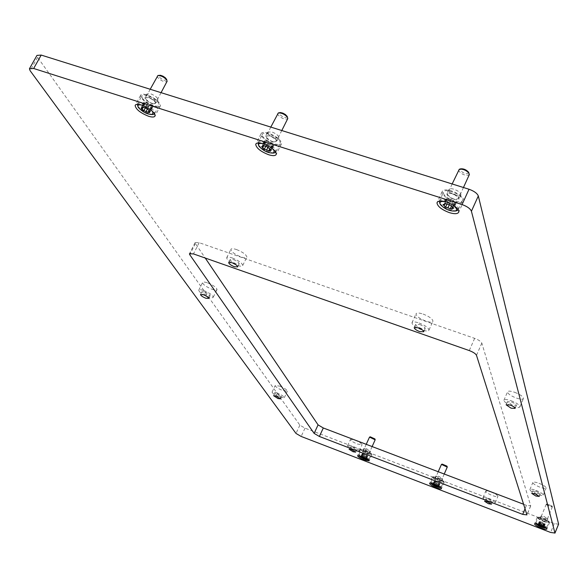 <?xml version="1.0" encoding="UTF-8"?>
<svg xmlns="http://www.w3.org/2000/svg" width="588" height="588" viewBox="0 0 588 588"><rect width="100%" height="100%" fill="white"/><g stroke="black" fill="none" stroke-linecap="round" stroke-linejoin="round"><path stroke-width="0.44" stroke-dasharray="2.94 2.21" d="M543.885 521.556C547.296 522.791 549.199 523.077 549.596 522.409C549.243 521.291 547.031 519.895 542.959 518.219C539.549 516.984 537.645 516.705 537.263 517.374C537.616 518.491 539.828 519.88 543.885 521.556M543.687 520.828L546.899 521.306L543.165 518.954L539.96 518.476L543.687 520.828M544.664 518.447L547.876 518.917L544.143 516.558L540.938 516.088L544.664 518.447M367.324 453.929L371.969 454.612C371.543 453.421 369.235 451.944 365.03 450.195L360.4 449.511C360.826 450.709 363.134 452.179 367.324 453.929M366.824 453.12L369.433 453.502L365.538 451.018L362.928 450.636L366.824 453.12M367.845 450.856L370.455 451.239L366.559 448.747L363.95 448.372L367.845 450.856M153.96 106.237C157.731 107.361 159.899 107.185 160.465 105.708C159.738 101.805 155.247 98.203 147 94.896C143.244 93.793 141.091 93.97 140.539 95.432C141.282 99.35 145.758 102.951 153.96 106.237M152.454 103.782L156.107 103.488C155.695 101.29 153.174 99.262 148.536 97.402L144.898 97.704C145.317 99.909 147.831 101.93 152.454 103.782M154.394 100.136L158.047 99.828C157.643 97.615 155.129 95.587 150.499 93.735L146.853 94.043C147.265 96.256 149.778 98.284 154.394 100.136M454.465 201.655C459.963 203.227 463.109 202.919 463.895 200.729C463.388 197.098 459.243 193.812 451.452 190.879C445.961 189.329 442.837 189.637 442.073 191.806C442.588 195.451 446.718 198.729 454.465 201.655M453.811 199.325C456.905 200.207 458.669 200.03 459.11 198.803C458.824 196.759 456.494 194.915 452.121 193.261C449.034 192.386 447.27 192.563 446.836 193.783C447.123 195.833 449.452 197.678 453.811 199.325M455.641 195.319C458.736 196.201 460.5 196.024 460.941 194.782C460.661 192.732 458.339 190.879 453.965 189.233C450.878 188.366 449.114 188.542 448.673 189.777C448.96 191.835 451.283 193.68 455.641 195.319M273.986 144.347C278.396 145.64 280.917 145.412 281.564 143.663C280.946 139.848 276.603 136.365 268.532 133.211C264.144 131.94 261.638 132.168 261.006 133.902C261.638 137.732 265.96 141.208 273.986 144.347M272.81 141.936L277.066 141.554C276.713 139.407 274.273 137.445 269.738 135.674L265.497 136.063C265.849 138.217 268.29 140.172 272.81 141.936M274.706 138.151L278.969 137.754C278.624 135.593 276.191 133.63 271.656 131.866L267.415 132.263C267.76 134.424 270.193 136.387 274.706 138.151M439.162 481.44C442.191 482.55 443.881 482.799 444.219 482.189C443.83 481.028 441.559 479.587 437.406 477.868C434.378 476.765 432.695 476.515 432.364 477.125C432.761 478.287 435.024 479.727 439.162 481.44M438.78 480.668L441.625 481.087L437.795 478.654L434.958 478.235L438.78 480.668M439.78 478.36L442.624 478.772L438.802 476.331L435.965 475.92L439.78 478.36M514.72 392.321C520.152 394.467 523.077 396.488 523.504 398.385C522.96 399.561 520.534 399.436 516.235 398.01C510.832 395.871 507.914 393.85 507.481 391.953C508.01 390.777 510.421 390.902 514.72 392.321M511.134 400.737C516.565 402.898 519.505 404.911 519.946 406.778C519.41 407.932 516.992 407.793 512.685 406.345C507.275 404.199 504.35 402.185 503.909 400.318C504.423 399.164 506.827 399.303 511.134 400.737M511.472 401.979C514.529 403.192 516.183 404.324 516.426 405.367L512.354 405.132L507.407 401.736L511.472 401.979M423.11 314.065C429.203 316.476 432.496 318.843 432.974 321.173C432.43 322.481 430.034 322.452 425.793 321.085C419.729 318.689 416.458 316.322 415.966 313.985C416.495 312.684 418.876 312.713 423.11 314.065M419.082 322.988C425.175 325.407 428.483 327.766 428.983 330.066C428.446 331.345 426.057 331.301 421.809 329.919C415.738 327.509 412.453 325.157 411.945 322.849C412.467 321.577 414.841 321.621 419.082 322.988M419.685 324.517C423.11 325.877 424.962 327.2 425.249 328.494L421.221 328.413C417.803 327.06 415.951 325.737 415.665 324.436L419.685 324.517M236.53 249.555C242.829 252.112 246.276 254.619 246.879 257.081C246.446 258.125 244.534 258.095 241.146 256.978C234.877 254.435 231.437 251.929 230.827 249.459C231.253 248.423 233.149 248.452 236.53 249.555M232.334 257.978C238.647 260.543 242.109 263.042 242.726 265.467C242.3 266.489 240.396 266.445 237.008 265.32C230.731 262.762 227.277 260.271 226.645 257.838C227.056 256.816 228.96 256.868 232.334 257.978M233.37 259.595C236.913 261.043 238.86 262.446 239.206 263.806L235.994 263.733C232.458 262.292 230.518 260.888 230.165 259.521L233.37 259.595M207.557 282.879C213.29 285.246 216.458 287.466 217.053 289.539C216.685 290.376 215.01 290.281 212.018 289.267C206.307 286.907 203.154 284.688 202.551 282.608C202.904 281.777 204.573 281.865 207.557 282.879M203.727 290.538C209.468 292.912 212.643 295.125 213.253 297.168C212.9 297.984 211.224 297.881 208.233 296.852C202.515 294.492 199.347 292.28 198.729 290.229C199.075 289.414 200.743 289.516 203.727 290.538M204.72 291.927C207.946 293.265 209.732 294.507 210.078 295.661L207.255 295.485C204.036 294.154 202.25 292.912 201.904 291.758L204.72 291.927M279.712 386.118C284.349 388.051 286.915 389.734 287.4 391.167L282.857 390.623C278.234 388.69 275.676 387.007 275.184 385.574L279.712 386.118M276.588 392.681C281.233 394.621 283.806 396.297 284.305 397.716L279.77 397.135C275.147 395.202 272.575 393.526 272.075 392.108L276.588 392.681M277.293 393.659L281.63 396.496L279.079 396.172L274.75 393.343L277.293 393.659M355.042 440.206C359.297 441.978 361.635 443.484 362.061 444.712L357.43 444.05C353.19 442.279 350.86 440.787 350.426 439.552L355.042 440.206M352.183 446.498C356.438 448.276 358.79 449.769 359.224 450.981L354.601 450.29C350.36 448.519 348.015 447.027 347.574 445.814L352.183 446.498M352.719 447.328L356.673 449.849L354.072 449.467L350.117 446.946L352.719 447.328M491.127 492.038C495.28 493.751 497.544 495.192 497.911 496.36C497.536 497.014 495.728 496.757 492.479 495.581C488.341 493.876 486.085 492.435 485.71 491.267C486.07 490.613 487.878 490.87 491.127 492.038M488.356 498.595C492.516 500.315 494.787 501.748 495.162 502.894C494.795 503.541 492.987 503.269 489.73 502.086C485.592 500.373 483.329 498.94 482.946 497.793C483.307 497.147 485.107 497.419 488.356 498.595M488.657 499.366L492.487 501.785L489.436 501.329L485.615 498.911L488.657 499.366M538.961 483.285C543.4 485.085 545.804 486.644 546.171 487.952C545.737 488.753 543.68 488.51 540.005 487.209C535.587 485.409 533.191 483.858 532.816 482.55C533.242 481.748 535.293 481.991 538.961 483.285M536.021 490.399C540.46 492.207 542.871 493.758 543.253 495.045C542.82 495.831 540.769 495.574 537.094 494.265C532.669 492.457 530.266 490.914 529.884 489.62C530.303 488.834 532.346 489.098 536.021 490.399M536.256 491.252L540.321 493.861L536.859 493.42L532.801 490.811L536.256 491.252M558.556 524.261L554.286 523.518L305.01 428.16L299.873 425.146L37.61 57.359L36.956 55.404M523.585 504.247L526.444 505.335L530.699 505.798L481.822 343.113C480.977 341.444 478.581 339.857 474.641 338.35L199.148 242.682L195.113 242.594L195.4 243.513L205.227 258.036M546.612 527.348L546.465 527.693C545.164 527.965 542.775 527.296 539.299 525.687L535.822 523.063C539.269 522.872 542.864 524.298 546.612 527.348M552.014 505.945L547.038 504.056L552.014 505.945M546.223 504.401C548.347 506.18 550.397 506.981 552.375 506.812L546.223 504.401M540.196 521.615L539.159 521.703L540.519 522.717L544.201 524.158L545.245 524.062L540.196 521.615M540.35 518.719C542.489 520.468 544.547 521.277 546.509 521.152L546.502 521.071C544.363 519.322 542.312 518.506 540.343 518.631L540.35 518.719M538.049 517.837C541.798 520.902 545.392 522.32 548.825 522.093L548.817 521.953C545.076 518.888 541.482 517.469 538.035 517.69L538.049 517.837M545.715 527.612L541.372 524.908L536.425 523.695M540.519 522.717L539.35 525.599M539.159 521.703L537.939 524.672M368.088 459.544L363.84 456.758L359.327 455.568M368.852 459.074L368.794 459.588C365.376 459.301 362.09 457.861 358.923 455.259L358.82 454.928C361.701 454.745 365.045 456.126 368.852 459.074M374.879 438.935L370.293 436.833M369.418 437.222L375.166 439.831M362.818 453.62L362.105 453.826L363.597 454.877L367 456.215L367.721 456.016L362.818 453.62M363.347 450.981L369.073 453.341L363.347 450.981M361.223 450.173C365.03 453.135 368.375 454.509 371.249 454.296L371.153 453.973C367.353 451.003 364.016 449.622 361.128 449.835L361.223 450.173M439.361 201.103C440.427 196.87 457.42 203.389 458.339 208.395L458.258 209.703M456.486 210.776C450.07 210.783 444.543 208.343 439.905 203.455L439.765 203.235M468.768 172.688C466.578 174.658 463.667 173.754 460.022 169.976L460.632 168.859M458.53 170.057L458.559 170.601C461.69 174.474 465.233 175.915 469.195 174.908M446.902 198.494L447.233 199.185L445.329 199.633L447.946 202.103L454.436 204.264L454.098 203.477L456.038 203.139L453.421 200.67L451.275 199.56L446.902 198.494M447.556 194.591C451.408 198.795 455.031 200.111 458.427 198.531L458.39 198.024C454.561 193.812 450.937 192.489 447.519 194.062L447.556 194.591M443.514 193.312C444.616 198.619 462.241 204.999 462.528 200.185L462.469 199.31C461.521 194.018 443.675 187.535 443.433 192.372L443.514 193.312M453.738 205.521L445.498 201.765M137.371 104.311C137.82 100.761 151.675 106.619 154.335 111.485L154.6 113.8M153.372 114.366C147.514 113.91 142.355 111.206 137.908 106.244L137.746 105.98M166.654 79.571C165.015 81.034 162.413 80.064 158.848 76.653L159.172 75.264M157.224 76.117L157.503 77.241C160.825 80.769 163.986 82.202 166.97 81.548M144.067 102.393L144.626 103.26L143.428 103.716L146.434 106.193L152.101 108.199L151.491 107.112L152.762 106.891L149.764 104.37L147.706 103.245L144.067 102.393M145.817 99.122C149.697 102.922 152.924 104.267 155.482 103.165L155.195 102.091C151.329 98.284 148.102 96.932 145.523 98.027L145.817 99.122M142.311 98.012C145.067 102.966 158.789 108.699 159.216 105.076L158.731 103.209C156.085 98.277 142.186 92.434 141.781 96.079L142.311 98.012M151.689 110.617L141.605 105.054M440.339 487.231L436.134 484.512L431.386 483.285M431.144 483.24L430.842 482.652C433.937 482.454 437.376 483.858 441.169 486.849L441.059 487.29C438.134 487.209 434.87 485.901 431.254 483.351M446.924 466.137C445.785 466.49 444.205 465.894 442.183 464.336L442.242 464.116M441.36 464.52L447.24 467.107M434.973 481.285L434.135 481.447L435.576 482.483L439.089 483.858L439.934 483.696L434.973 481.285M435.355 478.536L441.257 480.925L435.355 478.536M433.165 477.699C436.95 480.705 440.39 482.101 443.477 481.873L443.425 481.631C439.655 478.617 436.215 477.221 433.106 477.441L433.165 477.699M434.708 484.461L435.598 482.403L434.701 484.453M258.007 142.935C258.727 139.15 273.67 145.251 275.706 150.175L275.794 152.108M274.339 152.865C268.231 152.579 262.954 149.962 258.5 145.008M287.179 116.424C285.856 118.548 283.181 117.718 279.138 113.932L279.609 112.639M277.595 113.624L277.749 114.528C281.005 118.195 284.298 119.629 287.642 118.842M264.975 140.76L265.438 141.568L263.983 142.017L266.842 144.494L272.825 146.559L272.332 145.589L273.846 145.324L268.9 141.693L264.975 140.76M266.313 137.247C270.186 141.208 273.56 142.546 276.419 141.252L276.257 140.392C272.398 136.423 269.025 135.086 266.144 136.372L266.313 137.247M262.593 136.071C264.769 141.171 279.888 147.154 280.278 143.06L280.006 141.583C277.955 136.497 262.645 130.404 262.292 134.52L262.593 136.071M272.295 148.492L262.961 143.67M554.286 523.518L550.64 532.463M305.01 428.16L301.152 436.443M299.873 425.146L295.999 433.437M37.61 57.359L30.113 70.685M530.699 505.798L526.951 514.882M526.444 505.335L525.018 508.782M195.4 243.513L190.446 253.274M199.148 242.682L193.467 253.913M474.641 338.35L469.268 350.573M481.822 343.113L476.486 355.314M540.254 521.696L539.086 524.555M539.762 522.1L538.645 524.812M541.702 523.283L540.864 525.319M544.738 524.011L543.621 526.752M543.863 523.077L542.658 526.025L543.893 523.048M544.642 523.665L543.422 526.664M544.143 524.062L542.915 527.054M543.077 523.812L542.283 525.753M540.541 522.688L539.703 524.739L540.578 522.644M539.659 521.754L538.432 524.746M541.32 521.946L540.085 524.944M542.702 522.482L541.475 525.474M362.899 453.708L361.686 456.398M362.73 454.215L361.583 456.758M364.729 455.406L363.899 457.243M367.324 455.972L366.148 458.589M364.95 457.809L366.214 455.002M367.088 455.59L365.809 458.427M366.905 456.09L365.633 458.927M366.008 455.891L365.052 458.001M362.326 457.626L363.582 454.833M362.487 453.826L361.208 456.663M363.803 453.907L362.524 456.744M365.082 454.399L363.796 457.236M447.042 198.722L444.976 203.235M446.446 200.493L444.624 204.47M450.07 203.095L449.386 204.587M455.222 203.286L453.267 207.571M454.906 202.169L452.606 207.219M454.289 203.933L451.996 208.968M452.495 203.867L451.327 206.432M446.123 199.383L443.815 204.418M448.835 198.781L446.52 203.83M451.275 199.56L448.967 204.609M144.266 102.628L142.105 106.671M144.626 104.568L143.207 107.229M148.411 107.119L147.345 109.125M152.226 106.987L150.072 111.036M149.764 104.37L147.316 108.978M151.506 105.811L149.058 110.412M151.844 107.744L149.411 112.33M150.521 107.788L149.109 110.434M146.361 106.002L145.405 107.795M143.898 103.392L141.443 107.986M145.589 102.577L143.134 107.178M147.706 103.245L145.251 107.847M435.054 481.366L433.856 484.122M434.752 481.829L433.613 484.446M436.73 483.02L435.884 484.968M439.501 483.652L438.347 486.32M437.244 485.563L438.472 482.711M439.317 483.285L438.06 486.188M439.008 483.748L437.751 486.644M438.045 483.527L437.193 485.482M434.341 485.276L435.568 482.454M434.561 481.462L433.305 484.358M436.017 481.587L434.752 484.49M437.34 482.094L436.075 484.997M265.151 140.995L263.027 145.214M265.151 142.877L263.828 145.501M268.878 145.449L268.106 146.978M273.207 145.434L271.134 149.58M270.987 142.847L268.584 147.639M272.641 144.281L270.245 149.058M272.619 146.155L270.23 150.918M271.112 146.155L269.767 148.838M266.805 144.303L265.717 146.471L266.805 144.31M264.571 141.723L262.174 146.486M266.658 140.988L264.255 145.765M268.9 141.693L266.496 146.478M549.596 522.409L546.906 528.994M547.876 518.917L546.899 521.306M371.969 454.612L369.161 460.852M370.455 451.239L369.433 453.502M160.465 105.708L155.114 115.807M158.047 99.828L156.107 103.488M463.895 200.729L458.853 211.827M460.941 194.782L459.11 198.803M281.564 143.663L276.323 154.159M278.969 137.754L277.066 141.554M444.219 482.189L441.463 488.569M442.624 478.772L441.625 481.087M519.946 406.778L523.504 398.385M515.132 408.425L516.426 405.367M428.983 330.066L432.974 321.173M423.786 331.735L425.249 328.494M242.726 265.467L246.879 257.081M237.692 266.864L239.206 263.806M213.253 297.168L217.053 289.539M208.689 298.439L210.078 295.661M284.305 397.716L287.4 391.167M280.498 398.877L281.63 396.496M359.224 450.981L362.061 444.712M355.637 452.135L356.673 449.849M495.162 502.894L497.911 496.36M491.48 504.166L492.487 501.785M543.253 495.045L546.171 487.952M539.255 496.448L540.321 493.861M530.714 505.937L526.966 515.022M195.113 242.594L189.549 253.568M531.773 493.288L532.801 490.811M529.884 489.62L532.816 482.55M484.637 501.211L485.615 498.911M482.946 497.793L485.71 491.267M349.118 449.159L350.117 446.946M347.574 445.814L350.426 439.552M273.655 395.643L274.75 393.343M272.075 392.108L275.184 385.574M200.574 294.404L201.904 291.758M198.729 290.229L202.551 282.608M228.725 262.395L230.165 259.521M226.645 257.838L230.827 249.459M414.297 327.457L415.665 324.436M411.945 322.849L415.966 313.985M506.18 404.618L507.407 401.736M503.909 400.318L507.481 391.953M435.965 475.92L434.958 478.235M432.364 477.125L429.652 483.365M267.415 132.263L265.497 136.063M261.006 133.902L256.052 143.707M448.673 189.777L446.836 193.783M442.073 191.806L437.362 202.044M146.853 94.043L144.898 97.704M140.539 95.432L135.431 104.965M363.95 448.372L362.928 450.636M360.4 449.511L357.636 455.619M540.938 516.088L539.96 518.476M537.263 517.374L534.617 523.805M546.031 527.855L546.465 527.693M536.278 524.195L535.918 523.379M544.054 523.937L543.018 526.466M543.827 523.114L542.643 526.003M552.375 506.812L546.509 521.152M546.627 527.48L548.825 522.093M535.822 523.063L538.035 517.69M546.215 504.313L540.343 518.631M545.245 524.062L544.018 527.061M544.201 524.158L542.981 527.149M540.343 521.828L539.218 524.577M540.196 521.6L538.968 524.577M547.119 503.879L546.325 504.181M551.97 505.842L552.308 506.606M368.345 459.75L368.794 459.588M366.78 455.92L365.677 458.368M372.13 446.564L369.073 453.341M368.948 459.397L371.249 454.296M358.82 454.928L361.128 449.835M366.221 444.315L363.288 450.79M367.721 456.016L366.442 458.853M367 456.215L365.729 459.044M362.09 453.789L360.819 456.604M363.031 453.877L361.87 456.442M362.803 453.583L361.532 456.406M440.463 204.675L439.905 203.455M454.098 203.477L452.429 207.145M453.355 200.839L451.047 205.888M463.454 187.506L458.427 198.531M458.405 209.254L462.528 200.185M439.28 201.419L443.433 192.372M452.15 183.963L447.519 194.062M456.038 203.139L453.738 208.189M454.436 204.264L452.135 209.299M447.997 201.831L446.954 204.117M445.314 199.523L443.051 204.47M447.233 199.185L445.359 203.279M446.895 198.384L444.624 203.345M459.765 169.101L459.316 169.226M151.491 107.112L149.595 110.684M161.061 92.669L155.482 103.165M154.842 113.33L159.216 105.076M137.364 104.333L141.781 96.079M150.205 89.266L145.523 98.027M152.762 106.891L150.315 111.485M152.101 108.199L149.668 112.786M143.369 103.488L140.951 108.016M144.626 103.26L142.686 106.898M144.001 102.165L141.576 106.7M138.209 107.229L137.857 106.281M440.625 487.452L441.059 487.29M438.898 483.593L437.825 486.078M444.241 474.031L441.257 480.925M441.22 487.092L443.477 481.873M430.842 482.652L433.106 477.441M438.222 471.738L435.326 478.389M439.934 483.696L438.677 486.599M439.089 483.858L437.832 486.754M434.128 481.418L432.878 484.299M435.164 481.521L434.017 484.159M434.973 481.256L433.716 484.137M258.933 146.14L258.514 145.089M272.332 145.589L270.531 149.19M281.792 130.536L276.419 141.252M275.993 151.645L280.278 143.06M258.044 142.935L262.292 134.52M270.811 127.089L266.144 136.372M273.846 145.324L271.45 150.094M272.825 146.559L270.436 151.322M266.805 144.295L265.71 146.471M263.946 141.833L261.579 146.53M265.438 141.568L263.534 145.361M264.938 140.576L262.571 145.28"/><path stroke-width="0.88" d="M541.203 528.112C544.62 529.354 546.517 529.648 546.906 528.994C546.546 527.892 544.326 526.503 540.247 524.827C536.837 523.585 534.94 523.291 534.558 523.945C534.926 525.047 537.138 526.436 541.203 528.112M364.523 460.139L369.161 460.852C368.735 459.676 366.412 458.206 362.208 456.45L357.585 455.737C358.019 456.92 360.334 458.39 364.523 460.139M148.624 116.27C152.402 117.409 154.563 117.255 155.114 115.807C154.35 111.955 149.837 108.368 141.576 105.046C137.82 103.929 135.666 104.091 135.137 105.524C135.916 109.39 140.407 112.969 148.624 116.27M449.438 212.658C454.95 214.252 458.089 213.973 458.853 211.827C458.317 208.248 454.149 204.977 446.351 202.022C440.853 200.449 437.737 200.729 436.987 202.86C437.531 206.454 441.684 209.718 449.438 212.658M268.767 154.769C273.177 156.077 275.699 155.871 276.323 154.159C275.676 150.396 271.311 146.927 263.226 143.759C258.83 142.465 256.331 142.678 255.714 144.376C256.383 148.147 260.727 151.616 268.767 154.769M436.406 487.79C439.442 488.907 441.125 489.165 441.463 488.569C441.059 487.423 438.788 485.989 434.628 484.262C431.599 483.152 429.916 482.895 429.593 483.49C429.997 484.637 432.268 486.07 436.406 487.79M510.171 405.036C513.228 406.257 514.882 407.381 515.132 408.425L511.053 408.175L506.106 404.794L510.171 405.036M418.215 327.766C421.647 329.126 423.5 330.449 423.786 331.735L419.766 331.639C416.341 330.287 414.489 328.964 414.202 327.67L418.215 327.766M231.841 262.66C235.391 264.108 237.339 265.504 237.692 266.864L234.48 266.776C230.944 265.335 228.997 263.931 228.644 262.571L231.841 262.66M203.323 294.713C206.557 296.051 208.343 297.293 208.689 298.439L205.874 298.256C202.654 296.925 200.868 295.683 200.515 294.529L203.323 294.713M276.154 396.047L280.498 398.877L277.955 398.546L273.618 395.724L276.154 396.047M351.675 449.614L355.637 452.135L353.043 451.746L349.081 449.225L351.675 449.614M487.65 501.748L491.48 504.166L488.43 503.703L484.608 501.292L487.65 501.748M535.19 493.832L539.255 496.448L535.8 496L531.736 493.391L535.19 493.832M554.94 533.029L550.64 532.463L301.152 436.443L295.999 433.437L30.113 70.685L29.437 68.767L33.663 68.487L462.065 204.558C467.166 206.41 470.282 208.63 471.414 211.232L554.94 533.029L558.556 524.261M29.635 68.406L36.956 55.404L41.197 55.074L469.026 189.255C474.112 191.085 477.206 193.32 478.316 195.958L558.593 524.048M205.227 258.036L318.079 424.881L323.304 427.976L523.585 504.247M526.951 514.882L476.486 355.314C475.626 353.675 473.215 352.094 469.268 350.573L193.467 253.913L189.439 253.781L189.74 254.678L314.132 433.385L319.38 436.472L522.703 514.382L526.951 514.882M536.425 523.695L536.278 524.195C539.247 526.554 542.364 527.833 545.62 528.017L545.715 527.612M539.299 525.687L542.981 527.149L544.018 527.061L538.968 524.592L537.932 524.687L539.292 525.716M359.327 455.568L359.893 456.707L363.524 458.75L366.662 459.831L368.088 459.544M369.595 437.082L370.293 436.833L374.879 438.935M375.166 439.831L369.529 437.105L366.221 444.315M361.532 456.457L360.826 456.655L362.318 457.707L365.729 459.044L366.442 458.853L361.532 456.457M445.498 201.765C441.478 201.015 439.633 201.662 439.978 203.698L440.463 204.675C445.153 209.401 450.268 211.504 455.818 210.974L456.788 209.056L453.738 205.521M458.258 209.703L456.486 210.776M439.765 203.235L439.361 201.103M469.195 174.908L468.989 173.151C466.056 170.16 462.837 168.852 459.316 169.226L452.15 183.963M444.594 203.536L444.925 204.227L443.021 204.668L445.645 207.123L452.135 209.299L451.805 208.519L453.738 208.189L451.114 205.719L448.967 204.609L444.594 203.536M459.765 169.101L460.632 168.859C463.484 168.558 466.093 169.616 468.46 172.041L468.768 172.688M141.605 105.054C138.4 104.473 137.269 105.193 138.209 107.229L138.349 107.464C142.678 112.139 147.39 114.506 152.468 114.564L152.902 112.11L151.689 110.617M154.6 113.8L153.372 114.366M158.165 75.47L160.531 75.286L163.03 76.205L165.36 77.778L166.654 79.571M166.97 81.548L166.867 80.144C164.236 77.109 161.252 75.573 157.9 75.521L150.205 89.266M141.612 106.987L142.171 107.854L140.98 108.302L143.987 110.772L149.668 112.786L149.051 111.705L150.315 111.485L147.316 108.978L145.251 107.847L141.612 106.987M137.857 106.281L137.371 104.311M431.386 483.285L431.254 483.748C434.084 486.078 437.075 487.356 440.236 487.599L440.339 487.231M447.24 467.107L441.463 464.395L438.222 471.738M433.716 484.181L432.871 484.314L435.473 485.916L438.677 486.599L433.716 484.181M441.544 464.366L442.242 464.116L446.924 466.137M262.961 143.67C259.323 143.002 257.934 143.737 258.793 145.89L258.933 146.14C263.284 150.903 268.15 153.211 273.53 153.071L274.228 150.815L272.295 148.492M275.794 152.108L274.339 152.865M258.5 145.008L258.007 142.935M287.642 118.842L287.517 117.306C284.805 114.278 281.74 112.822 278.322 112.94L270.811 127.089M262.571 145.537L263.042 146.331L261.587 146.779L264.446 149.242L270.436 151.322L269.943 150.359L271.45 150.094L266.496 146.478L262.571 145.537M264.416 149.051L265.71 146.471M278.653 112.859L280.469 112.543L282.887 113.139L285.415 114.535L287.179 116.424M41.197 55.074L33.663 68.487M469.026 189.255L462.065 204.558M478.316 195.958L471.414 211.232M525.018 508.782L522.703 514.382M323.304 427.976L319.38 436.472M318.079 424.881L314.132 433.385M190.446 253.274L189.74 254.678M540.864 525.319L540.475 526.267M542.283 525.753L541.857 526.804M363.899 457.243L363.457 458.236M365.052 458.001L364.729 458.721M362.678 456.839L362.326 457.626L362.678 456.839M444.976 203.235L444.726 203.764M444.624 204.47L444.146 205.528M449.386 204.587L447.769 208.123M453.267 207.571L452.922 208.328M451.327 206.432L450.202 208.894M446.954 204.124L445.638 207.013M142.105 106.671L141.811 107.222M143.207 107.229L142.186 109.155M147.345 109.125L145.978 111.698M150.072 111.036L149.786 111.58M149.109 110.434L148.08 112.374M145.405 107.795L143.92 110.581M435.884 484.968L435.473 485.916M437.193 485.482L436.788 486.416M434.701 484.453L434.341 485.276L434.708 484.461M263.027 145.214L262.748 145.765M263.828 145.501L262.755 147.632M268.106 146.978L266.489 150.205M271.134 149.58L270.818 150.205M269.767 148.838L268.723 150.918M558.6 524.158L554.947 533.14M256.052 143.707L255.714 144.376M437.362 202.044L436.987 202.86M135.431 104.965L135.137 105.524M545.62 528.017L546.031 527.855M543.018 526.466L542.842 526.907M367.978 459.882L368.345 459.75M374.843 438.839L375.144 439.574M365.677 458.368L365.508 458.736M375.188 439.765L372.13 446.564M455.818 210.974L457.236 210.555M452.429 207.145L451.856 208.395M469.393 174.474L463.454 187.506M445.359 203.279L444.925 204.227M468.46 172.041L468.989 173.151M152.468 114.564L153.835 114.263M166.448 79.035L166.889 80.181M149.595 110.684L149.095 111.624M167.132 81.247L161.061 92.669M142.686 106.898L142.171 107.854M440.236 487.599L440.625 487.452M437.825 486.078L437.648 486.467M447.27 467.041L444.241 474.031M446.902 466.1L447.218 466.843M273.53 153.071L274.905 152.726M270.531 149.19L269.995 150.263M287.819 118.489L281.792 130.536M263.534 145.361L263.042 146.331M287.047 116.174L287.517 117.306"/></g></svg>
